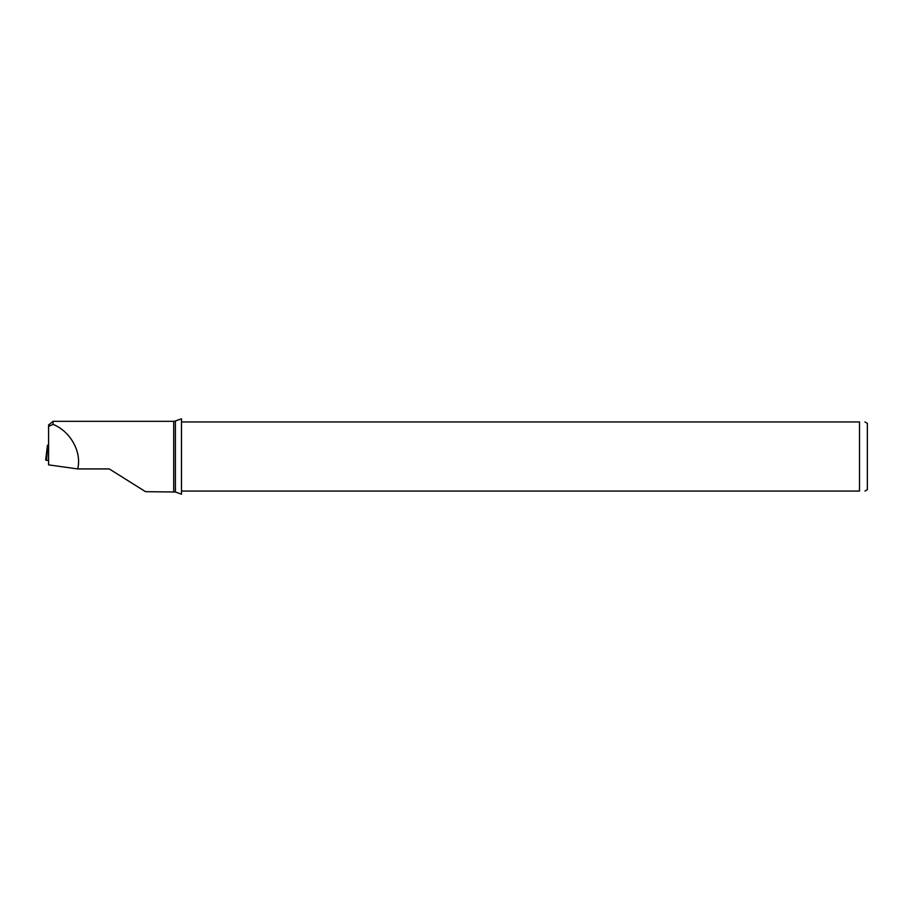<?xml version="1.0" encoding="UTF-8"?>
<svg xmlns="http://www.w3.org/2000/svg" width="913" height="913" viewBox="0 0 913 913"><rect width="100%" height="100%" fill="white"/><g stroke="black" fill="none" stroke-linecap="round" stroke-linejoin="round"><path stroke-width="1.37" d="M48.583 445.053L47.487 445.224L48.583 445.396M47.727 445.293L46.552 460.3L48.583 460.54M46.552 460.3L45.65 460.026L47.487 445.224M181.482 491.057L181.482 418.793L175.41 421.007L175.41 491.993L181.482 494.207L181.482 491.057L859.498 491.057L859.498 421.943L181.482 421.943M864.942 491.057L867.35 489.665L867.35 423.335L864.942 421.943M859.498 421.943C866.54 421.943 866.54 421.943 859.498 421.943M859.498 491.057C866.54 491.057 866.54 491.057 859.498 491.057M175.41 491.993L145.498 491.685M173.698 491.685L173.698 421.315L53.045 421.315L53.045 424.351C70.518 431.381 81.999 452.14 77.685 468.928L48.583 464.877L48.583 426.451L53.045 424.351M145.498 491.651L109.263 468.928L77.685 468.928M48.583 426.451L48.583 424.99L53.045 421.315M175.41 421.007L173.698 421.315"/></g></svg>
